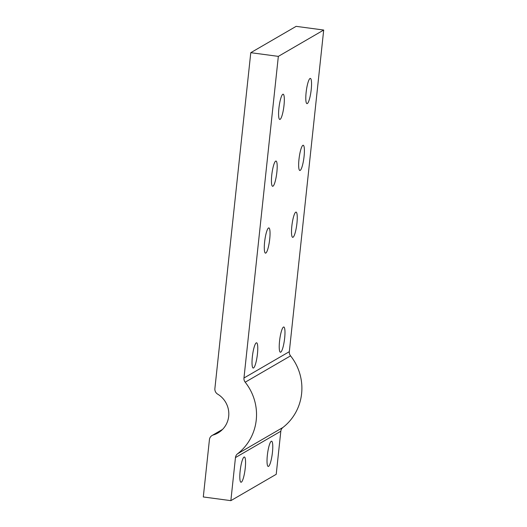 <?xml version="1.0" encoding="UTF-8"?>
<svg xmlns="http://www.w3.org/2000/svg" width="527" height="527" viewBox="0 0 527 527"><rect width="100%" height="100%" fill="white"/><g stroke="black" fill="none" stroke-linecap="round" stroke-linejoin="round"><path stroke-width="0.79" d="M250.78 52.687L214.884 388.577A5.659 5.507 -120.1 0 0 217.644 394.124A22.635 22.015 59.9 0 1 218.013 432.937A22.635 22.015 59.9 0 1 213.283 434.973A5.659 5.507 -120.1 0 0 209.43 439.637L203.303 496.961L230.859 500.65L276.22 474.313L280.819 431.238A5.659 5.507 -120.1 0 1 282.9 427.483A50.921 49.538 -120.1 0 0 290.555 355.863A5.659 5.507 -120.1 0 1 289.323 351.667L323.697 30.039L296.141 26.35L250.78 52.687L278.342 56.376L323.697 30.039M278.342 56.376L243.968 378.004A5.659 5.507 59.9 0 0 245.193 382.207A50.921 49.538 -120.1 0 1 237.539 453.819A5.659 5.507 59.9 0 0 235.464 457.574L230.859 500.65M256.227 342.886A12.734 2.358 -82.4 0 1 256.577 342.8A12.734 2.358 -82.4 0 1 257.341 354.836A12.734 2.358 -82.4 0 1 253.546 367.951A12.734 2.358 -82.4 0 1 253.204 368.037A12.734 2.358 -82.4 0 1 252.44 356.008A12.734 2.358 -82.4 0 1 256.227 342.886M283.44 327.083A12.734 2.358 -82.4 0 1 283.789 326.997A12.734 2.358 -82.4 0 1 284.554 339.032A12.734 2.358 -82.4 0 1 280.766 352.148A12.734 2.358 -82.4 0 1 280.417 352.234A12.734 2.358 -82.4 0 1 279.653 340.205A12.734 2.358 -82.4 0 1 283.44 327.083M265.825 253.059A12.734 2.358 97.6 0 0 269.62 239.937A12.734 2.358 97.6 0 0 268.856 227.908A12.734 2.358 97.6 0 0 268.507 227.993A12.734 2.358 97.6 0 0 264.719 241.109A12.734 2.358 97.6 0 0 265.476 253.144A12.734 2.358 97.6 0 0 265.825 253.059M272.973 186.209A12.734 2.358 97.6 0 0 276.761 173.087A12.734 2.358 97.6 0 0 276.003 161.051A12.734 2.358 97.6 0 0 275.654 161.137A12.734 2.358 97.6 0 0 271.86 174.259A12.734 2.358 97.6 0 0 272.624 186.288A12.734 2.358 97.6 0 0 272.973 186.209M280.12 119.352A12.734 2.358 97.6 0 0 283.908 106.23A12.734 2.358 97.6 0 0 283.144 94.201A12.734 2.358 97.6 0 0 282.795 94.287A12.734 2.358 97.6 0 0 279.007 107.403A12.734 2.358 97.6 0 0 279.771 119.438A12.734 2.358 97.6 0 0 280.12 119.352M293.045 237.255A12.734 2.358 97.6 0 0 296.833 224.14A12.734 2.358 97.6 0 0 296.069 212.104A12.734 2.358 97.6 0 0 295.719 212.19A12.734 2.358 97.6 0 0 291.932 225.306A12.734 2.358 97.6 0 0 292.696 237.341A12.734 2.358 97.6 0 0 293.045 237.255M300.186 170.405A12.734 2.358 97.6 0 0 303.974 157.283A12.734 2.358 97.6 0 0 303.216 145.248A12.734 2.358 97.6 0 0 302.867 145.333A12.734 2.358 97.6 0 0 299.079 158.456A12.734 2.358 97.6 0 0 299.837 170.484A12.734 2.358 97.6 0 0 300.186 170.405M307.333 103.549A12.734 2.358 97.6 0 0 311.121 90.427A12.734 2.358 97.6 0 0 310.357 78.398A12.734 2.358 97.6 0 0 310.014 78.483A12.734 2.358 97.6 0 0 306.22 91.599A12.734 2.358 97.6 0 0 306.984 103.635A12.734 2.358 97.6 0 0 307.333 103.549M244.021 457.093A12.734 2.358 -82.4 0 1 244.37 457.008A12.734 2.358 -82.4 0 1 245.134 469.043A12.734 2.358 -82.4 0 1 241.346 482.159A12.734 2.358 -82.4 0 1 240.997 482.245A12.734 2.358 -82.4 0 1 240.233 470.216A12.734 2.358 -82.4 0 1 244.021 457.093M271.24 441.29A12.734 2.358 -82.4 0 1 271.589 441.204A12.734 2.358 -82.4 0 1 272.347 453.24A12.734 2.358 -82.4 0 1 268.559 466.362A12.734 2.358 -82.4 0 1 268.21 466.441A12.734 2.358 -82.4 0 1 267.446 454.412A12.734 2.358 -82.4 0 1 271.24 441.29M289.323 351.667L243.968 378.004M290.555 355.863L245.193 382.207M282.9 427.483L237.539 453.819M280.819 431.238L235.464 457.574M213.283 434.973L222.124 429.841M222.559 429.406L212.098 435.48"/></g></svg>

